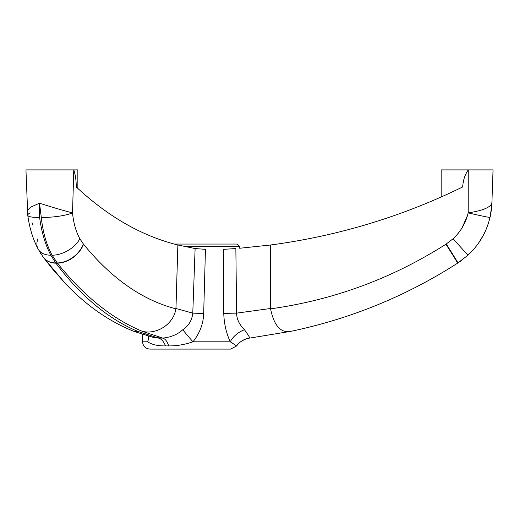 <?xml version="1.0" encoding="UTF-8"?>
<svg xmlns="http://www.w3.org/2000/svg" width="519" height="519" viewBox="0 0 519 519"><rect width="100%" height="100%" fill="white"/><g stroke="black" fill="none" stroke-linecap="round" stroke-linejoin="round"><path stroke-width="0.78" d="M457.213 169.908L468.235 169.908C464.894 174.799 463.045 180.482 462.695 186.944C463.045 180.482 464.894 174.799 468.235 169.908L468.17 212.887C465.751 223.027 460.723 231.643 453.087 238.746L445.918 244.228C391.988 278.528 333.535 300.066 270.568 308.844L270.561 244.994C337.759 236.067 401.797 216.721 462.695 186.944C401.797 216.721 337.759 236.067 270.561 244.994L239.7 248.257L239.726 246.525L184.154 246.525L239.726 246.525L237.254 244.053L174.183 244.053L227.556 244.053M441.15 197.019L441.15 169.908L493.05 169.908L491.889 203.201C490.312 207.477 482.411 210.701 468.17 212.887C465.751 223.027 460.723 231.643 453.087 238.746L445.918 244.228C391.988 278.528 333.535 300.066 270.568 308.844L270.561 244.994L239.7 248.257M233.271 248.737L235.367 248.588M233.842 248.698L235.853 248.549L236.619 313.139C236.664 319.016 239.272 324.557 244.443 329.74A18.535 11.768 -31.3 0 0 230.274 341.807C226.265 333.166 224.098 323.72 223.767 313.457L223.429 249.341L235.853 248.549L236.619 313.139A18.535 0.649 -0.6 0 0 223.767 313.457L223.429 249.341L233.777 248.698M244.443 329.74A18.535 11.768 148.7 0 0 230.274 341.807L192.964 341.807L230.274 341.807A18.535 11.768 148.7 0 1 244.443 329.74C247.926 334.483 249.671 337.272 249.678 338.096A18.535 18.515 -96.9 0 0 236.703 345.907L230.274 341.807C226.265 333.166 224.098 323.72 223.767 313.457A18.535 0.649 179.4 0 1 236.619 313.139L270.516 308.5L236.619 313.139C236.664 319.016 239.272 324.557 244.443 329.74C247.926 334.483 249.671 337.272 249.678 338.096L291.088 331.291C280.928 333.438 274.084 325.958 270.568 308.844C274.084 325.958 280.928 333.438 291.088 331.291C350.747 318.77 406.247 296.064 457.589 263.172L457.933 262.951L457.589 263.172A23.491 0.37 -122.6 0 0 445.918 244.228A23.491 0.37 57.4 0 1 457.589 263.172L457.933 262.951A23.491 0.357 -122.6 0 0 446.243 244.021A23.491 0.357 57.4 0 1 457.933 262.951L467.943 255.225L453.087 238.746L467.943 255.225C479.108 244.825 486.465 232.214 490.014 217.37A23.478 0.564 -166.9 0 1 468.17 212.887A23.478 0.564 13.1 0 0 490.014 217.37C490.799 214.84 491.422 210.117 491.889 203.201C490.312 207.477 482.411 210.701 468.17 212.887L468.235 169.908M243.885 329.954A18.535 11.768 -31.3 0 0 230.274 341.807L236.703 345.907A18.535 18.515 83.1 0 1 249.678 338.096A18.535 18.515 83.1 0 0 248.53 338.271M249.678 338.096L291.088 331.291L249.73 338.09C247.92 337.882 239.071 341.132 236.742 345.907L230.65 349.092L149.946 349.092C145.502 348.671 143.03 346.238 142.537 341.807L147.668 341.807L142.537 341.807L142.407 334.353M291.088 331.291C350.747 318.77 406.247 296.064 457.589 263.172L467.943 255.225C479.108 244.825 486.465 232.214 490.014 217.37L491.727 206.134M270.568 308.844C333.535 300.066 391.988 278.528 445.918 244.228L446.243 244.021L445.918 244.228C391.988 278.528 333.535 300.066 270.568 308.844M462.02 227.906L467.496 215.495L462.02 227.906M227.556 313.32A18.535 0.649 -0.6 0 1 236.619 313.139A18.535 0.649 179.4 0 0 227.556 313.32M192.964 341.807C199.796 333.166 203.37 323.72 203.682 313.457L205.446 249.341L203.682 313.457L192.776 313.139L195.112 248.549L205.446 249.341L195.112 248.549L192.776 313.139L175.967 308.5L177.861 244.994L195.112 248.549L177.861 244.994L175.928 308.844C173.43 324.485 156.517 334.911 142.238 331.291L162.745 338.096C170.894 337.272 177.569 334.483 182.779 329.74C188.695 325.776 192.03 320.242 192.776 313.139L175.967 308.5L175.928 308.844C142.316 300.066 111.52 278.528 83.54 244.228L79.848 238.746C75.956 231.643 73.516 223.021 72.517 212.887C63.908 210.701 52.899 207.477 39.509 203.201L30.465 207.25L27.371 210.578L30.465 207.25L39.509 203.201L41.293 217.37C42.856 232.207 46.463 244.825 52.121 255.225L57.395 263.172C83.877 296.064 112.156 318.77 142.238 331.291L162.745 338.096C170.894 337.272 177.569 334.483 182.779 329.74C188.695 325.776 192.03 320.242 192.776 313.139L203.682 313.457C203.37 323.72 199.796 333.166 192.964 341.807A18.535 0.564 48.7 0 1 182.779 329.74A18.535 0.564 -131.3 0 0 192.964 341.807C184.589 344.648 176.505 346.017 168.707 345.907C176.505 346.017 184.589 344.648 192.964 341.807M147.668 341.807C151.911 344.648 157.854 346.017 165.49 345.907L168.707 345.907A18.535 8.557 90.3 0 0 162.745 338.096A18.535 8.557 -89.7 0 1 168.707 345.907L165.49 345.907C157.854 346.017 151.911 344.648 147.668 341.807A18.535 12.333 152.1 0 0 148.389 336.15A18.535 12.333 -27.9 0 1 147.668 341.807M227.556 349.092L153.04 349.092M32.632 224.896L32.061 222.703L32.632 224.896M153.909 337.577L134.051 331.42L137.574 331.291L158.477 338.096L162.745 338.096L153.423 337.454L158.477 338.096A18.535 9.958 -90.4 0 1 165.49 345.907A18.535 9.958 89.6 0 0 158.477 338.096L137.574 331.291L134.11 331.446M28.882 169.908L73.782 169.908C75.43 174.799 76.254 180.482 76.248 186.944C108.114 216.721 141.979 236.067 177.861 244.994C141.979 236.067 108.114 216.721 76.248 186.944C76.254 180.482 75.43 174.799 73.782 169.908L77.85 169.908L77.85 188.436M38.095 249.042A23.478 15.077 -28.1 0 0 50.836 255.225L55.747 262.951A23.491 17.315 142.9 0 1 43.317 257.294A23.491 17.315 -37.1 0 0 55.747 262.951L55.916 263.172A23.491 17.322 142.9 0 1 43.486 257.515A23.491 17.322 -37.1 0 0 55.916 263.172C80.776 296.064 107.991 318.77 137.574 331.291C107.991 318.77 80.776 296.064 55.916 263.172L57.395 263.172C83.877 296.064 112.156 318.77 142.238 331.291C156.517 334.911 173.43 324.485 175.928 308.844C142.316 300.066 111.52 278.528 83.54 244.228A23.491 16.945 141.1 0 1 57.395 263.172A23.491 16.945 -38.9 0 0 83.54 244.228L83.371 244.021A23.491 16.945 141.1 0 1 57.213 262.951A23.491 16.945 -38.9 0 0 83.371 244.021L79.848 238.746A23.478 14.876 150.9 0 1 52.121 255.225L57.213 262.951L55.747 262.951L50.836 255.225C45.328 244.825 41.578 232.214 39.593 217.37L39.509 203.201L41.293 217.37A23.478 4.879 -5.4 0 0 72.517 212.887L73.782 169.908L72.517 212.887C63.908 210.701 52.899 207.477 39.509 203.201C39.081 210.117 39.113 214.84 39.593 217.37A23.478 4.308 172.2 0 1 27.767 215.262A23.478 4.308 172.2 0 1 30.212 212.887M27.773 215.314A23.478 4.308 -7.8 0 0 39.593 217.37C41.578 232.214 45.328 244.825 50.836 255.225A23.478 15.077 151.9 0 1 38.062 248.977C32.905 239.097 29.473 227.86 27.767 215.262L25.95 169.908L73.782 169.908M52.121 255.225A23.478 14.876 -29.1 0 0 79.848 238.746C75.956 231.643 73.516 223.021 72.517 212.887A23.478 4.879 174.6 0 1 41.293 217.37C42.856 232.207 46.463 244.825 52.121 255.225M38.14 249.126L38.062 248.984A23.478 15.077 151.9 0 1 37.958 238.746M43.401 257.405A23.491 17.322 -37.1 0 0 43.486 257.515L52.711 269.218L64.92 282.991C85.817 305.204 108.841 321.339 133.986 331.394C108.841 321.339 85.817 305.204 64.92 282.991L43.479 257.515M459.925 261.621L461.689 260.363M491.493 208.69L491.435 209.209M491.227 210.824L490.838 213.296M490.306 216.06L490.053 217.195M488.775 222.022L488.262 223.657L488.775 222.022M486.225 229.145L485.226 231.429L486.225 229.145M483.325 235.282L478.434 243.275L483.325 235.282M474.515 248.361L472.102 251.086L474.515 248.361M491.889 203.201L490.844 213.283M31.938 234.16L31.776 233.634M42.98 256.84L42.733 256.496M41.189 254.265L40.463 253.129M38.062 248.977L43.317 257.294M27.767 215.262L27.371 210.513"/></g></svg>
